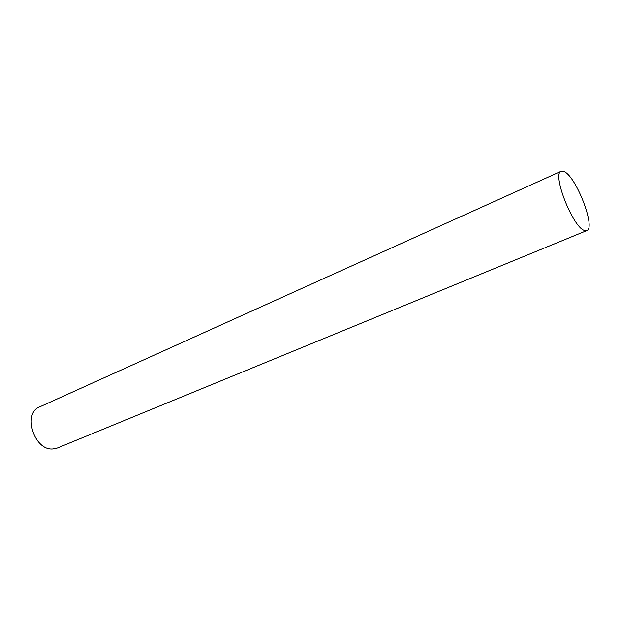 <?xml version="1.0" encoding="UTF-8"?>
<svg xmlns="http://www.w3.org/2000/svg" width="620" height="620" viewBox="0 0 620 620"><rect width="100%" height="100%" fill="white"/><g stroke="black" fill="none" stroke-linecap="round" stroke-linejoin="round"><path stroke-width="0.93" d="M561.193 171.252L39.618 406.906C22.359 413.214 34.154 450.856 52.925 448.957L57.342 448.02L586.776 230.601C595.99 228.176 576.538 177.25 564.409 171.717L561.193 171.252C551.738 173.228 572.5 226.788 584.211 230.392L586.776 230.601"/></g></svg>
